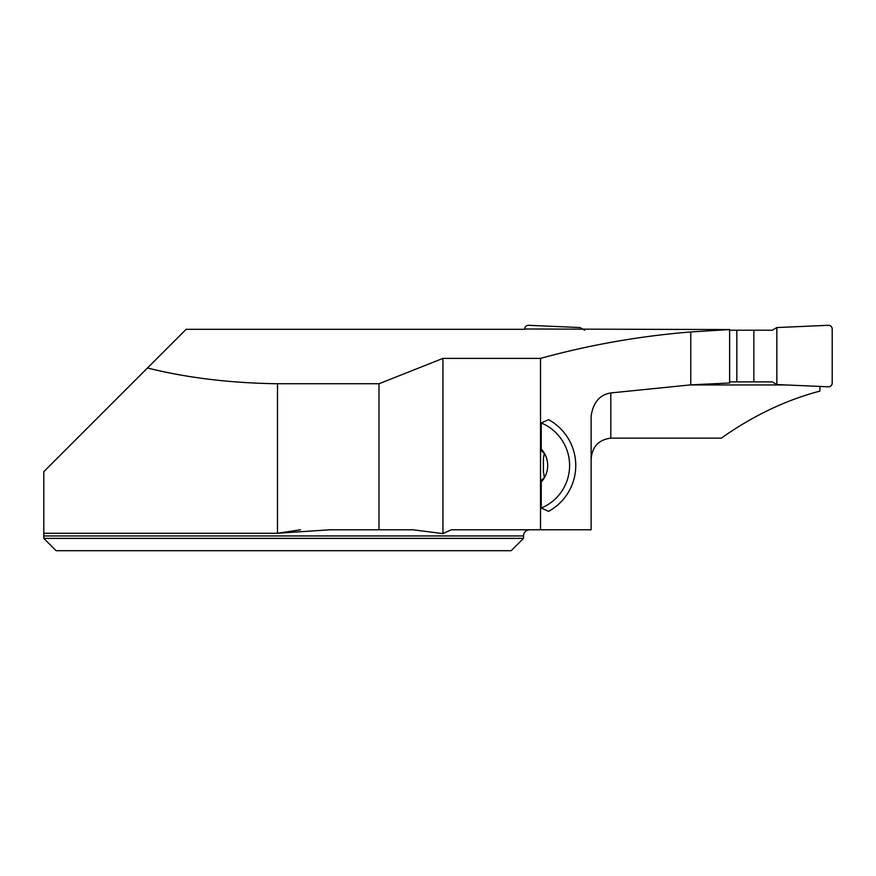 <?xml version="1.0" encoding="UTF-8"?>
<svg xmlns="http://www.w3.org/2000/svg" width="876" height="876" viewBox="0 0 876 876"><rect width="100%" height="100%" fill="white"/><g stroke="black" fill="none" stroke-linecap="round" stroke-linejoin="round"><path stroke-width="1.31" d="M690.759 384.86L610.813 392.941C599.852 394.638 593.293 402.292 591.125 415.925L591.125 529.783L540.514 529.783L540.514 358.394C589.428 344.914 639.513 336.099 690.759 331.949L690.759 384.86L729.631 382.998L729.631 329.551L524.713 328.993A3.69 3.69 0 0 1 528.567 325.303L580.054 327.558L584.675 330.219M541.248 449.06L541.926 451.403L544.368 453.275A24.21 24.21 0 0 0 541.248 449.06L541.248 422.955L548.573 419.659A52.275 52.275 0 0 1 548.573 511.376L541.248 508.08L541.248 481.975A24.21 24.21 0 0 0 544.368 453.275L543.394 458.553L543.394 472.493M543.7 472.799L544.368 477.759L541.926 479.632L541.248 481.975M544.773 476.818L544.226 477.989M544.292 453.155L544.773 454.206M540.514 358.394L442.949 358.394L378.99 383.743L378.99 529.783L330.033 529.783L277.495 533.254L43.8 533.254L43.8 535.937L43.8 471.671L147.486 367.986C186.862 377.841 230.202 383.086 277.495 383.743L277.495 533.254L300.534 529.783M43.8 538.39L43.8 535.937L523.487 535.937L523.487 538.39L43.8 538.39L56.097 550.697L43.8 538.39M523.487 538.39L511.179 550.697L56.097 550.697M540.514 529.783L451.315 529.783L442.949 533.615L412.892 529.783L378.99 529.783M146.719 368.752L186.172 329.299L524.713 329.299M378.99 383.743L277.495 383.743M690.759 331.949L729.631 329.551M442.949 358.394L442.949 533.615M591.125 459.451C591.946 446.88 598.505 439.785 610.813 438.142L721.309 438.142C753.097 415.706 785.958 400.025 819.903 391.112L819.903 386.425M689.532 384.947L785.838 384.947M541.248 422.955A46.121 46.121 0 0 1 541.248 508.08M729.631 330.219L772.227 330.219L776.848 327.558L828.346 325.303A3.69 3.69 0 0 1 832.2 328.993L832.2 383.108A3.69 3.69 0 0 1 828.346 386.798L776.848 384.553L772.227 381.881L753.853 381.881L753.853 330.219M736.836 330.219L736.836 381.881L753.853 381.881M736.836 381.881L729.631 381.881M776.848 384.553L776.848 327.558L828.346 325.303C830.656 325.467 831.937 326.693 832.2 328.993L832.2 383.108C831.937 385.407 830.656 386.634 828.346 386.798L776.848 384.553L776.848 327.558M610.813 392.941L610.813 438.142M523.487 535.937C523.848 532.203 525.896 530.144 529.63 529.783"/></g></svg>
